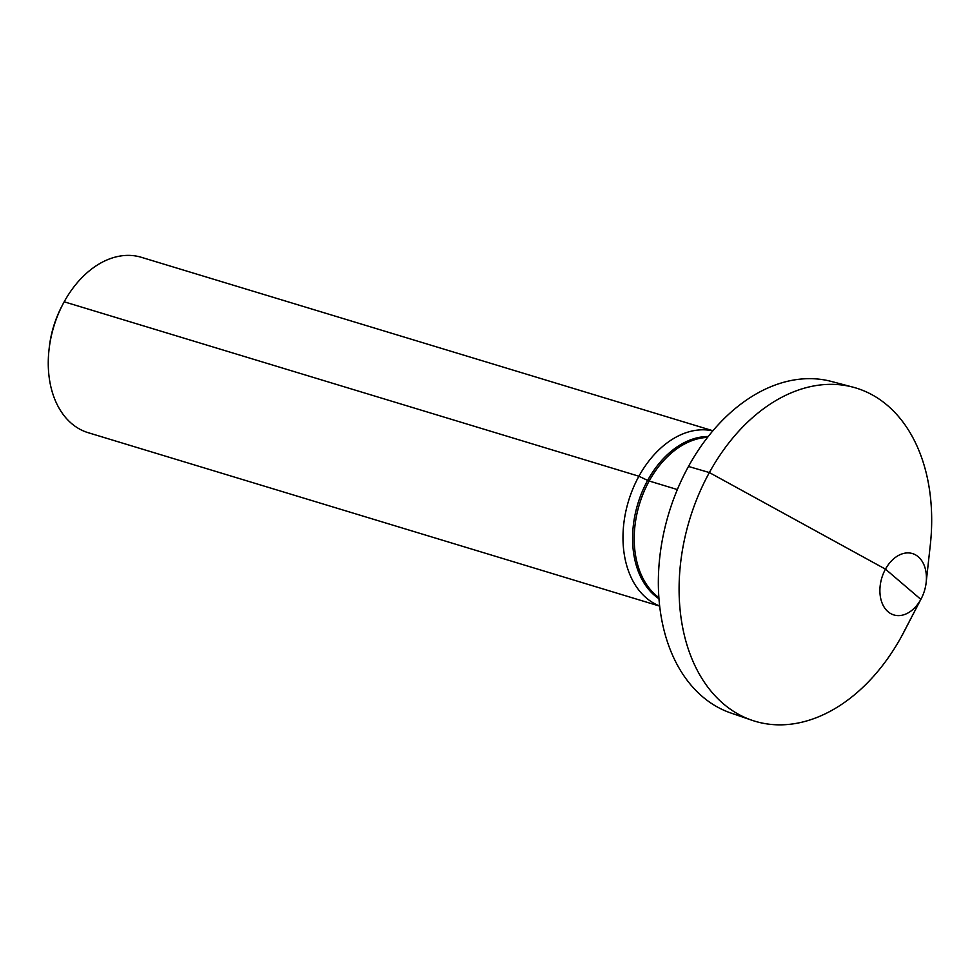 <?xml version="1.0" encoding="UTF-8"?>
<svg xmlns="http://www.w3.org/2000/svg" width="980" height="980" viewBox="0 0 980 980"><rect width="100%" height="100%" fill="white"/><g stroke="black" fill="none" stroke-linecap="round" stroke-linejoin="round"><path stroke-width="1.47" d="M712.901 430.759L141.34 257.299A91.63 63.651 106.9 0 0 62.818 304.364L61.703 306.507A82.467 57.293 106.9 0 0 49.27 347.496L49 349.897A91.63 63.651 106.9 0 0 71.565 423.507A91.63 63.651 -73.1 0 0 88.114 432.67L659.687 606.13M62.818 304.364A91.63 63.651 106.9 0 0 49 349.897M712.815 430.869A91.63 63.651 106.9 0 0 632.21 490.466A91.63 63.651 106.9 0 0 646.286 597.923A91.63 63.651 -73.1 0 0 659.663 605.983M853.004 387.161L831.457 381.465A173.289 120.381 106.9 0 0 676.678 491.188A173.289 120.381 106.9 0 0 702.427 696.609A173.289 120.381 106.9 0 0 730.835 712.999L751.917 720.251A174.097 120.944 -73.1 0 1 723.375 703.787A174.097 120.944 106.9 0 1 697.515 497.387A174.097 120.944 106.9 0 1 853.004 387.161A174.097 120.944 106.9 0 1 887.414 405.389A174.097 120.944 -73.1 0 1 930.277 545.235L926.161 582.537A32.071 22.283 -73.1 0 1 921.323 598.474A32.071 22.283 -73.1 0 1 888.052 611.74A32.071 22.283 106.9 0 1 885.467 569.147A32.071 22.283 106.9 0 1 918.26 556.775A32.071 22.283 -73.1 0 1 926.161 582.537M921.323 598.474L904.026 631.769A174.097 120.944 -73.1 0 1 751.917 720.251M64.19 301.803L638.911 476.231L647.645 480.396A3.663 0.772 -151.2 0 0 649.177 481.009L677.352 489.559L649.177 481.009A3.663 0.772 -151.2 0 1 647.645 480.396L638.911 476.231L64.19 301.803M903.156 584.264L885.467 569.147L709.361 472.556L688.475 466.455L709.361 472.556L885.467 569.147L920.845 599.368L901.429 636.62M658.977 598.743A86.62 60.172 -73.1 0 1 654.615 595.448A86.62 60.172 106.9 0 1 639.009 500.106A86.62 60.172 106.9 0 1 708.221 436.504M707.511 437.399A86.13 59.829 106.9 0 0 640.173 501.87A86.13 59.829 106.9 0 0 656.11 595.411A86.13 59.829 -73.1 0 0 658.891 597.604"/></g></svg>
